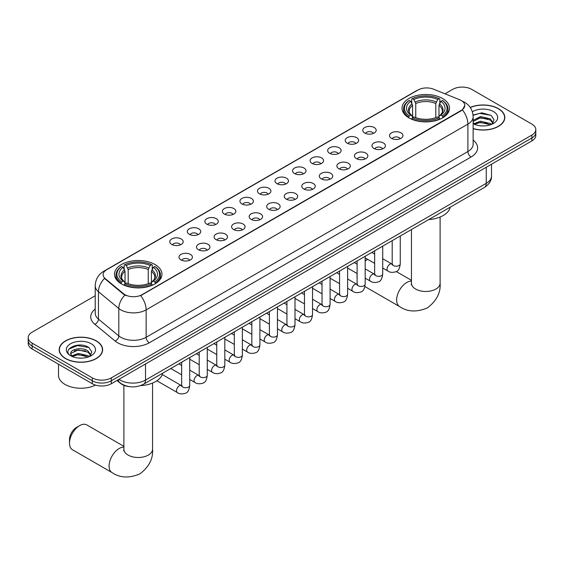 <?xml version="1.0" encoding="UTF-8"?>
<svg xmlns="http://www.w3.org/2000/svg" width="564" height="564" viewBox="0 0 564 564"><rect width="100%" height="100%" fill="white"/><g stroke="black" fill="none" stroke-linecap="round" stroke-linejoin="round"><path stroke-width="0.85" d="M155.008 264.516A23.737 13.705 0 0 0 129.142 261.548A23.737 13.705 0 0 0 114.485 274.203A23.737 13.705 0 0 0 121.443 283.896A23.737 13.705 0 0 0 147.31 286.864A23.737 13.705 0 0 0 161.96 274.203A23.737 13.705 0 0 0 155.008 264.516M442.557 98.503A23.737 13.705 0 0 0 416.69 95.527A23.737 13.705 0 0 0 402.04 108.189A23.737 13.705 0 0 0 408.992 117.883A23.737 13.705 0 0 0 434.858 120.851A23.737 13.705 0 0 0 449.515 108.189A23.737 13.705 0 0 0 442.557 98.503M364.718 133.019A6.719 3.877 180 0 1 363.385 131.92A6.719 3.877 180 0 1 365.613 127.104A6.719 3.877 180 0 1 374.221 127.534A6.719 3.877 180 0 1 375.553 131.92A6.719 3.877 180 0 1 364.718 133.019M373.403 133.421A4.033 2.326 0 0 0 372.318 132.286A4.033 2.326 0 0 0 368.348 131.701A4.033 2.326 0 0 0 365.535 133.421M347.177 143.15A6.719 3.877 180 0 1 345.838 142.05A6.719 3.877 180 0 1 348.066 137.228A6.719 3.877 180 0 1 356.674 137.665A6.719 3.877 180 0 1 358.006 142.05A6.719 3.877 180 0 1 347.177 143.15M355.856 143.552A4.033 2.326 0 0 0 354.777 142.417A4.033 2.326 0 0 0 350.801 141.825A4.033 2.326 0 0 0 347.995 143.552M329.63 153.281A6.719 3.877 180 0 1 328.297 152.181A6.719 3.877 180 0 1 330.518 147.359A6.719 3.877 180 0 1 339.133 147.789A6.719 3.877 180 0 1 340.466 152.181A6.719 3.877 180 0 1 329.63 153.281M338.308 153.683A4.033 2.326 0 0 0 337.23 152.548A4.033 2.326 0 0 0 333.261 151.956A4.033 2.326 0 0 0 330.448 153.683M312.082 163.405A6.719 3.877 180 0 1 310.75 162.312A6.719 3.877 180 0 1 312.978 157.49A6.719 3.877 180 0 1 321.586 157.92A6.719 3.877 180 0 1 322.918 162.312A6.719 3.877 180 0 1 312.082 163.405M320.768 163.807A4.033 2.326 0 0 0 319.682 162.679A4.033 2.326 0 0 0 315.713 162.087A4.033 2.326 0 0 0 312.9 163.807M294.542 173.536A6.719 3.877 180 0 1 293.209 172.436A6.719 3.877 180 0 1 295.43 167.621A6.719 3.877 180 0 1 304.038 168.051A6.719 3.877 180 0 1 305.378 172.436A6.719 3.877 180 0 1 294.542 173.536M303.221 173.938A4.033 2.326 0 0 0 302.142 172.803A4.033 2.326 0 0 0 298.173 172.217A4.033 2.326 0 0 0 295.36 173.938M276.994 183.667A6.719 3.877 180 0 1 275.662 182.567A6.719 3.877 180 0 1 277.89 177.745A6.719 3.877 180 0 1 286.498 178.182A6.719 3.877 180 0 1 287.83 182.567A6.719 3.877 180 0 1 276.994 183.667M285.68 184.068A4.033 2.326 0 0 0 284.594 182.933A4.033 2.326 0 0 0 280.625 182.341A4.033 2.326 0 0 0 277.812 184.068M259.454 193.797A6.719 3.877 180 0 1 258.122 192.698A6.719 3.877 180 0 1 260.342 187.875A6.719 3.877 180 0 1 268.95 188.313A6.719 3.877 180 0 1 270.283 192.698A6.719 3.877 180 0 1 259.454 193.797M268.133 194.199A4.033 2.326 0 0 0 267.054 193.064A4.033 2.326 0 0 0 263.085 192.472A4.033 2.326 0 0 0 260.272 194.199M241.907 203.921A6.719 3.877 180 0 1 240.574 202.828A6.719 3.877 180 0 1 242.802 198.006A6.719 3.877 180 0 1 251.41 198.436A6.719 3.877 180 0 1 252.742 202.828A6.719 3.877 180 0 1 241.907 203.921M250.592 204.323A4.033 2.326 0 0 0 249.507 203.195A4.033 2.326 0 0 0 245.537 202.603A4.033 2.326 0 0 0 242.724 204.323M224.366 214.052A6.719 3.877 180 0 1 223.027 212.952A6.719 3.877 180 0 1 225.255 208.137A6.719 3.877 180 0 1 233.863 208.567A6.719 3.877 180 0 1 235.195 212.952A6.719 3.877 180 0 1 224.366 214.052M233.045 214.454A4.033 2.326 0 0 0 231.966 213.319A4.033 2.326 0 0 0 227.99 212.734A4.033 2.326 0 0 0 225.184 214.454M206.819 224.183A6.719 3.877 180 0 1 205.486 223.083A6.719 3.877 180 0 1 207.714 218.261A6.719 3.877 180 0 1 216.322 218.698A6.719 3.877 180 0 1 217.655 223.083A6.719 3.877 180 0 1 206.819 224.183M215.504 224.585A4.033 2.326 0 0 0 214.419 223.45A4.033 2.326 0 0 0 210.45 222.858A4.033 2.326 0 0 0 207.637 224.585M189.271 234.314A6.719 3.877 180 0 1 187.939 233.214A6.719 3.877 180 0 1 190.167 228.392A6.719 3.877 180 0 1 198.775 228.829A6.719 3.877 180 0 1 200.107 233.214A6.719 3.877 180 0 1 189.271 234.314M197.957 234.716A4.033 2.326 0 0 0 196.878 233.581A4.033 2.326 0 0 0 192.902 232.988A4.033 2.326 0 0 0 190.096 234.716M171.731 244.438A6.719 3.877 180 0 1 170.398 243.345A6.719 3.877 180 0 1 172.619 238.523A6.719 3.877 180 0 1 181.227 238.953A6.719 3.877 180 0 1 182.567 243.345A6.719 3.877 180 0 1 171.731 244.438M180.409 244.839A4.033 2.326 0 0 0 179.331 243.711A4.033 2.326 0 0 0 175.362 243.119A4.033 2.326 0 0 0 172.549 244.839M391.479 138.342A6.719 3.877 180 0 1 390.147 137.242A6.719 3.877 180 0 1 392.368 132.42A6.719 3.877 180 0 1 400.976 132.857A6.719 3.877 180 0 1 402.308 137.242A6.719 3.877 180 0 1 391.479 138.342M400.158 138.744A4.033 2.326 0 0 0 399.079 137.609A4.033 2.326 0 0 0 395.11 137.017A4.033 2.326 0 0 0 392.297 138.744M373.932 148.466A6.719 3.877 180 0 1 372.6 147.373A6.719 3.877 180 0 1 374.827 142.551A6.719 3.877 180 0 1 383.435 142.981A6.719 3.877 180 0 1 384.768 147.373A6.719 3.877 180 0 1 373.932 148.466M382.618 148.875A4.033 2.326 0 0 0 381.532 147.74A4.033 2.326 0 0 0 377.563 147.148A4.033 2.326 0 0 0 374.75 148.875M356.392 158.597A6.719 3.877 180 0 1 355.059 157.504A6.719 3.877 180 0 1 357.28 152.682A6.719 3.877 180 0 1 365.888 153.112A6.719 3.877 180 0 1 367.22 157.504A6.719 3.877 180 0 1 356.392 158.597M365.07 158.999A4.033 2.326 0 0 0 363.991 157.864A4.033 2.326 0 0 0 360.022 157.278A4.033 2.326 0 0 0 357.209 158.999M338.844 168.728A6.719 3.877 180 0 1 337.512 167.628A6.719 3.877 180 0 1 339.739 162.813A6.719 3.877 180 0 1 348.348 163.243A6.719 3.877 180 0 1 349.68 167.628A6.719 3.877 180 0 1 338.844 168.728M347.53 169.13A4.033 2.326 0 0 0 346.444 167.994A4.033 2.326 0 0 0 342.475 167.409A4.033 2.326 0 0 0 339.662 169.13M321.304 178.858A6.719 3.877 180 0 1 319.964 177.759A6.719 3.877 180 0 1 322.192 172.936A6.719 3.877 180 0 1 330.8 173.374A6.719 3.877 180 0 1 332.133 177.759A6.719 3.877 180 0 1 321.304 178.858M329.982 179.26A4.033 2.326 0 0 0 328.904 178.125A4.033 2.326 0 0 0 324.927 177.533A4.033 2.326 0 0 0 322.122 179.26M303.756 188.982A6.719 3.877 180 0 1 302.424 187.89A6.719 3.877 180 0 1 304.652 183.067A6.719 3.877 180 0 1 313.26 183.497A6.719 3.877 180 0 1 314.592 187.89A6.719 3.877 180 0 1 303.756 188.982M312.442 189.391A4.033 2.326 0 0 0 311.356 188.256A4.033 2.326 0 0 0 307.387 187.664A4.033 2.326 0 0 0 304.574 189.391M286.209 199.113A6.719 3.877 180 0 1 284.876 198.02A6.719 3.877 180 0 1 287.104 193.198A6.719 3.877 180 0 1 295.712 193.628A6.719 3.877 180 0 1 297.045 198.02A6.719 3.877 180 0 1 286.209 199.113M294.894 199.515A4.033 2.326 0 0 0 293.816 198.387A4.033 2.326 0 0 0 289.84 197.795A4.033 2.326 0 0 0 287.034 199.515M268.668 209.244A6.719 3.877 180 0 1 267.336 208.144A6.719 3.877 180 0 1 269.557 203.329A6.719 3.877 180 0 1 278.165 203.759A6.719 3.877 180 0 1 279.504 208.144A6.719 3.877 180 0 1 268.668 209.244M277.347 209.646A4.033 2.326 0 0 0 276.268 208.511A4.033 2.326 0 0 0 272.299 207.926A4.033 2.326 0 0 0 269.486 209.646M251.121 219.375A6.719 3.877 180 0 1 249.789 218.275A6.719 3.877 180 0 1 252.016 213.453A6.719 3.877 180 0 1 260.624 213.89A6.719 3.877 180 0 1 261.957 218.275A6.719 3.877 180 0 1 251.121 219.375M259.807 219.777A4.033 2.326 0 0 0 258.721 218.642A4.033 2.326 0 0 0 254.752 218.049A4.033 2.326 0 0 0 251.939 219.777M233.581 229.506A6.719 3.877 180 0 1 232.248 228.406A6.719 3.877 180 0 1 234.469 223.584A6.719 3.877 180 0 1 243.077 224.014A6.719 3.877 180 0 1 244.409 228.406A6.719 3.877 180 0 1 233.581 229.506M242.259 229.908A4.033 2.326 0 0 0 241.18 228.772A4.033 2.326 0 0 0 237.211 228.18A4.033 2.326 0 0 0 234.398 229.908M216.033 239.629A6.719 3.877 180 0 1 214.701 238.537A6.719 3.877 180 0 1 216.928 233.715A6.719 3.877 180 0 1 225.537 234.145A6.719 3.877 180 0 1 226.869 238.537A6.719 3.877 180 0 1 216.033 239.629M224.719 240.031A4.033 2.326 0 0 0 223.633 238.903A4.033 2.326 0 0 0 219.664 238.311A4.033 2.326 0 0 0 216.851 240.031M198.493 249.76A6.719 3.877 180 0 1 197.16 248.661A6.719 3.877 180 0 1 199.381 243.845A6.719 3.877 180 0 1 207.989 244.275A6.719 3.877 180 0 1 209.322 248.661A6.719 3.877 180 0 1 198.493 249.76M207.171 250.162A4.033 2.326 0 0 0 206.093 249.027A4.033 2.326 0 0 0 202.116 248.442A4.033 2.326 0 0 0 199.311 250.162M180.945 259.891A6.719 3.877 180 0 1 179.613 258.791A6.719 3.877 180 0 1 181.841 253.969A6.719 3.877 180 0 1 190.449 254.406A6.719 3.877 180 0 1 191.781 258.791A6.719 3.877 180 0 1 180.945 259.891M189.631 260.293A4.033 2.326 0 0 0 188.545 259.158A4.033 2.326 0 0 0 184.576 258.566A4.033 2.326 0 0 0 181.763 260.293M459.632 99.729A12.091 6.979 180 0 1 461.246 100.512A12.091 6.979 180 0 1 464.785 105.447A12.091 6.979 180 0 1 461.246 110.382L142.022 294.683A12.091 6.979 180 0 1 123.572 293.752L105.313 278.694A12.091 6.979 180 0 1 103.12 274.689A12.091 6.979 180 0 1 106.666 269.754L418.065 89.972A12.091 6.979 180 0 1 433.554 89.19L459.632 99.729M129.071 386.594A13.437 7.755 180 0 1 120.576 383.421L116.974 380.453M473.14 128.662A21.721 12.542 0 0 0 504.815 117.516A21.721 12.542 0 0 0 498.456 108.648A21.721 12.542 0 0 0 470.221 107.414M96.261 340.853A21.721 12.542 0 0 0 72.594 338.132A21.721 12.542 0 0 0 59.185 349.715A21.721 12.542 0 0 0 65.544 358.584A21.721 12.542 0 0 0 89.218 361.305A21.721 12.542 0 0 0 102.627 349.715A21.721 12.542 0 0 0 96.261 340.853M464.785 105.447L462.417 109.895L461.246 110.741L140.662 295.656A15.672 9.052 60 0 1 146.139 309.862A17.914 10.342 180 0 1 120.809 309.862A17.914 10.342 180 0 1 118.8 308.48L98.453 291.701A17.914 10.342 180 0 1 95.217 285.772L95.217 313.196A17.914 10.342 0 0 0 98.453 319.125L118.8 335.904A17.914 10.342 0 0 0 120.809 337.286A17.914 10.342 0 0 0 146.139 337.286L467.894 151.526A17.914 10.342 0 0 0 473.14 144.208L473.14 116.783A17.914 10.342 180 0 1 467.894 124.094A15.672 9.052 -120 0 0 462.417 109.895M95.217 295.748L32.134 332.168A13.437 7.755 0 0 0 28.2 337.653L28.2 343.504A13.437 7.755 0 0 0 32.134 348.989L92.306 383.724L92.306 380.799A13.437 7.755 0 0 0 111.305 380.799L531.866 137.997A13.437 7.755 0 0 0 535.8 132.505A13.437 7.755 0 0 1 531.866 137.997L111.305 380.799A13.437 7.755 0 0 1 92.306 380.799L32.134 346.063L92.306 380.799L92.306 377.873A13.437 7.755 0 0 0 111.305 377.873L531.866 135.071A13.437 7.755 0 0 0 535.8 129.586A13.437 7.755 0 0 0 531.866 124.101L471.694 89.359A13.437 7.755 0 0 0 452.695 89.359L444.982 93.807M28.2 340.578A13.437 7.755 0 0 0 32.134 346.063A13.437 7.755 0 0 1 28.2 340.578M126.287 295.656L123.572 294.281L104.495 278.404A15.672 10.483 129.5 0 0 98.453 291.701L98.453 319.125A4.477 2.996 -50.5 0 1 94.787 324.265A22.391 12.93 180 0 1 95.217 309.093M28.2 337.653A13.437 7.755 0 0 0 32.134 343.138L92.306 377.873M92.306 383.724A13.437 7.755 0 0 0 111.305 383.724L531.866 140.915A13.437 7.755 0 0 0 535.8 135.43L535.8 129.586M473.14 128.514A21.495 12.408 0 0 0 504.59 117.516A21.495 12.408 0 0 0 498.294 108.739A21.495 12.408 0 0 0 470.305 107.541M480.669 125.828L484.046 125.927M473.957 123.685L480.479 121.197L490.25 123.488L491.434 124.432M474.557 124.313L480.479 122.36L490.461 124.792M473.14 122.233A10.124 5.844 0 0 0 474.648 124.39M473.14 120.308L480.479 116.558L490.25 118.842L493.162 122.86M473.14 121.472L480.479 117.714L490.25 120.005L492.929 123.156M473.238 123.727L473.76 124.045M473.14 123.685A14.601 8.432 0 0 0 493.422 123.474A14.601 8.432 0 0 0 493.422 111.552A14.601 8.432 0 0 0 472.364 111.799M491.78 124.291L494.071 119.801L491.173 115.444L481.952 112.828L473.055 115.07M474.056 124.136L473.14 123.058M473.076 115.338L479.682 113.385L490.976 115.31M476.46 118.616L479.682 118.031L487.747 118.722M476.46 123.255L479.682 122.677L487.747 123.368M65.706 358.493A21.495 12.408 0 0 0 89.133 361.186A21.495 12.408 0 0 0 102.401 349.715A21.495 12.408 0 0 0 96.106 340.945A21.495 12.408 0 0 0 72.678 338.252A21.495 12.408 0 0 0 59.41 349.715A21.495 12.408 0 0 0 65.706 358.493M58.515 364.217L58.515 375.314A22.391 12.93 0 0 0 65.072 384.458A22.391 12.93 0 0 0 95.535 385.099M78.481 358.027L81.85 358.133M71.769 355.884L78.283 353.402L88.062 355.687L89.246 356.638M72.368 356.511L78.283 354.566L88.273 356.998M71.868 356.342L70.824 353.889A10.124 5.844 0 0 0 72.453 356.596M90.966 355.059L88.062 351.041C81.984 346.507 69.485 349.306 70.824 353.889L70.782 353.438M70.845 354.03L71.127 353.276L78.283 349.92L88.062 352.204L90.741 355.362M89.591 356.49L91.876 351.999L88.985 347.643C78.741 340.282 60.538 349.983 71.05 355.933L71.572 356.251M91.227 343.758A14.601 8.432 0 0 0 70.578 343.758A14.601 8.432 0 0 0 70.578 355.68A14.601 8.432 0 0 0 91.227 355.68A14.601 8.432 0 0 0 91.227 343.758M68.914 349.109L77.487 345.591L88.788 347.509M74.272 350.815L77.487 350.23L85.552 350.928M74.272 355.461L77.487 354.876L85.552 355.567M357.111 275.93A14.333 8.277 120 0 0 357.054 277.171L357.054 273.512A9.856 5.689 -60 0 1 357.054 273.484M367.665 259.355A14.333 8.277 120 0 0 367.185 259.616L365.169 260.787L367.185 259.616A14.333 8.277 120 0 0 365.169 261.019M357.054 277.171A14.333 8.277 120 0 0 357.111 278.348M408.562 117.629L409.203 115.93A21.319 12.309 0 0 1 409.203 100.448L410.67 101.294A19.261 11.118 0 0 0 410.67 115.084L412.115 115.909L412.58 117.636M412.58 116.931L412.58 105.355L410.67 101.294M411.734 103.127L411.734 98.982L412.369 98.622A21.319 12.309 0 0 1 439.18 98.622L437.713 99.468A19.261 11.118 0 0 0 413.835 99.468L415.746 103.522L415.746 117.686M435.803 117.686L435.803 103.522L437.713 99.468M428.739 219.579A24.633 14.22 0 0 0 450.227 207.171M411.734 118.856A22.215 12.824 0 0 0 439.821 118.856L439.18 117.756A21.319 12.309 0 0 1 412.369 117.756L411.734 119.237M439.821 119.237L439.821 118.856M409.203 100.448L408.562 100.815A22.215 12.824 0 0 0 403.563 108.922A22.215 12.824 0 0 0 408.562 117.03M439.18 98.622L439.821 98.982L439.821 103.127M412.369 117.756L413.835 116.91A19.261 11.118 0 0 0 437.713 116.91L439.18 117.756M410.67 115.084L409.203 115.93M413.835 99.468L412.369 98.622M412.115 103.79A17.23 9.948 0 0 0 412.115 115.909L412.192 115.958C409.746 113.597 408.752 111.989 409.203 111.143A16.567 9.567 0 0 1 412.58 105.355M442.987 117.03A22.215 12.824 0 0 0 447.992 108.922A22.215 12.824 0 0 0 442.987 100.815L442.352 100.448A21.319 12.309 0 0 1 442.352 115.93L442.987 117.629M442.352 115.93L440.886 115.084A19.261 11.118 0 0 0 440.886 101.294L442.352 100.448M440.886 101.294L438.968 105.355L438.968 116.931L439.434 115.909L440.886 115.084M438.968 105.355A16.567 9.567 0 0 1 442.345 111.143C442.796 111.996 441.802 113.597 439.356 115.958L439.434 115.909A17.23 9.948 0 0 0 439.434 103.79M438.968 117.636L438.968 116.931M69.506 443.184L69.506 439.532A9.856 5.689 -60 0 1 76.471 427.463L79.637 425.637A14.333 8.277 120 0 0 69.506 443.184A14.333 8.277 120 0 0 72.474 449.748L112.06 472.604A14.333 8.277 -60 0 1 109.86 461.119A14.333 8.277 -60 0 1 119.223 448.486A14.333 8.277 -60 0 1 123.897 447.111M121.013 283.643L121.648 281.944A21.319 12.309 0 0 1 121.648 266.462L123.114 267.315A19.261 11.118 0 0 0 123.114 281.098L124.566 281.922L125.032 283.65M125.032 282.945L125.032 271.369L123.114 267.315M124.179 269.148L124.179 265.002L124.82 264.636A21.319 12.309 0 0 1 151.631 264.636L150.165 265.482A19.261 11.118 0 0 0 126.287 265.482L128.197 269.543L128.197 283.699M148.254 283.699L148.254 269.543L150.165 265.482M140.422 385.642A24.633 14.22 0 0 0 162.679 373.185M124.179 284.876A22.215 12.824 0 0 0 152.266 284.876L151.631 283.777A21.319 12.309 0 0 1 124.82 283.777L124.179 285.257M152.266 285.257L152.266 284.876M121.648 266.462L121.013 266.828A22.215 12.824 0 0 0 116.008 274.936A22.215 12.824 0 0 0 121.013 283.043M151.631 264.636L152.266 265.002L152.266 269.148M124.82 283.777L126.287 282.931A19.261 11.118 0 0 0 150.165 282.931L151.631 283.777M123.114 281.098L121.648 281.944M126.287 265.482L124.82 264.636M124.566 269.803A17.23 9.948 0 0 0 124.566 281.922L124.644 281.979C122.198 279.61 121.204 278.003 121.655 277.157A16.567 9.567 0 0 1 125.032 271.369M155.438 283.043A22.215 12.824 0 0 0 160.437 274.936A22.215 12.824 0 0 0 155.438 266.828L154.797 266.462A21.319 12.309 0 0 1 154.797 281.944L155.438 283.643M154.797 281.944L153.33 281.098A19.261 11.118 0 0 0 153.33 267.315L154.797 266.462M153.33 267.315L151.42 271.369L151.42 282.945L151.885 281.922L153.33 281.098M151.42 271.369A16.567 9.567 0 0 1 154.797 277.157C155.248 278.01 154.247 279.617 151.808 281.979L151.885 281.922A17.23 9.948 0 0 0 151.885 269.803M151.42 283.65L151.42 282.945M123.897 446.335L86.807 424.925A14.333 8.277 120 0 0 79.637 425.637L76.471 427.463M105.313 278.694L105.313 279.229M123.572 293.752L123.572 294.281M142.022 294.683L142.022 295.042M461.246 110.382L461.246 110.741M149.312 342.771A4.477 2.587 60 0 1 146.139 337.286L146.139 309.862L467.894 124.094L467.894 151.526A4.477 2.587 60 0 0 471.06 157.011L149.312 342.771A22.391 12.93 180 0 1 117.643 342.771A22.391 12.93 180 0 1 115.134 341.044L94.787 324.265M462.388 101.189A15.672 7.339 112 0 0 462.177 101.111L464.644 102.295C470.009 105.51 472.836 110.34 473.14 116.783M105.334 270.671A15.672 9.052 -120 0 0 103.705 271.284C98.347 274.499 95.52 279.328 95.217 285.772M103.705 271.284L416.747 90.55A15.672 9.052 60 0 1 417.938 90.043M124.905 295.113A15.672 10.483 129.5 0 0 118.8 308.48L118.8 335.904A4.477 2.996 -50.5 0 1 115.134 341.044M473.14 140.112A22.391 12.93 180 0 1 471.06 157.011M111.305 377.873L111.305 383.724M531.866 135.071L531.866 140.915M32.134 343.138L32.134 348.989M118.969 379.304A17.914 10.342 0 0 0 120.174 380.073A17.914 10.342 0 0 0 145.512 380.073L486.26 183.335A17.914 10.342 0 0 0 491.512 176.024C491.639 180.466 489.27 184.273 484.405 187.438L143.651 384.169A8.961 5.175 60 0 0 145.512 380.073L145.512 363.977M486.26 167.247L486.26 183.335A8.961 5.175 60 0 1 484.405 187.438M118.243 379.72A8.961 5.992 129.5 0 0 119.808 382.632L117.086 380.39M440.103 217.027L440.103 283.206A14.333 8.277 180 0 1 435.909 289.057A14.333 8.277 180 0 1 415.64 289.057A14.333 8.277 180 0 1 411.445 283.206L411.255 284.898M440.103 283.206C440.844 292.631 436.606 300.866 427.378 307.916C416.662 312.385 407.405 311.941 399.608 306.583A14.333 8.277 -60 0 1 397.409 295.099A14.333 8.277 -60 0 1 406.771 282.472A14.333 8.277 -60 0 1 411.445 281.091M435.803 103.522A16.567 9.567 0 0 0 415.746 103.522M436.268 101.964A17.23 9.948 0 0 0 415.28 101.964M152.555 383.041L152.555 449.219A14.333 8.277 180 0 1 148.36 455.07A14.333 8.277 180 0 1 128.091 455.07A14.333 8.277 180 0 1 123.897 449.219L123.706 450.911M148.254 269.543A16.567 9.567 0 0 0 128.197 269.543M148.72 267.978A17.23 9.948 0 0 0 127.732 267.978M400.257 236.02L400.257 263.874A4.033 2.326 180 0 1 398.896 265.623A4.033 2.326 180 0 1 393.376 265.524A4.033 2.326 180 0 1 392.199 263.874L392.072 264.749L392.431 264.453M400.257 263.874C399.707 268.556 398.254 271.171 395.914 271.721C392.579 272.75 389.907 272.518 387.877 271.023A4.033 2.326 -60 0 1 387.264 267.794A4.033 2.326 -60 0 1 389.893 264.241A4.033 2.326 -60 0 1 390.076 264.149A4.033 2.326 -60 0 1 391.909 264.044L392.727 264.368M382.716 246.151L382.716 274.005A4.033 2.326 180 0 1 381.349 275.754A4.033 2.326 180 0 1 375.835 275.655A4.033 2.326 180 0 1 374.651 274.005L374.524 274.879L374.884 274.576M382.716 274.005C382.159 278.686 380.714 281.302 378.366 281.852C375.039 282.881 372.36 282.649 370.336 281.154A4.033 2.326 -60 0 1 369.716 277.925A4.033 2.326 -60 0 1 372.353 274.372A4.033 2.326 -60 0 1 372.529 274.273A4.033 2.326 -60 0 1 374.369 274.174L375.187 274.499M365.169 256.282L365.169 284.136A4.033 2.326 180 0 1 363.808 285.885A4.033 2.326 180 0 1 358.288 285.779A4.033 2.326 180 0 1 357.111 284.136L356.977 285.003L357.343 284.707M365.169 284.136C364.619 288.817 363.167 291.433 360.819 291.976C357.491 293.012 354.812 292.779 352.789 291.285A4.033 2.326 -60 0 1 352.176 288.056A4.033 2.326 -60 0 1 354.805 284.503A4.033 2.326 -60 0 1 354.982 284.404A4.033 2.326 -60 0 1 356.822 284.305L357.639 284.623M347.628 266.405L347.628 294.267A4.033 2.326 180 0 1 346.261 296.008A4.033 2.326 180 0 1 340.748 295.91A4.033 2.326 180 0 1 339.563 294.267L339.436 295.134L339.796 294.838M347.628 294.267C347.072 298.948 345.626 301.557 343.279 302.107C339.951 303.136 337.272 302.903 335.249 301.416A4.033 2.326 -60 0 1 334.628 298.18A4.033 2.326 -60 0 1 337.265 294.634A4.033 2.326 -60 0 1 337.441 294.535A4.033 2.326 -60 0 1 339.274 294.429L340.092 294.753M330.081 276.536L330.081 304.391A4.033 2.326 180 0 1 328.713 306.139A4.033 2.326 180 0 1 323.2 306.041A4.033 2.326 180 0 1 322.023 304.391L321.889 305.265L322.248 304.969M330.081 304.391C329.531 309.072 328.079 311.688 325.731 312.237C322.404 313.267 319.725 313.034 317.701 311.539A4.033 2.326 -60 0 1 317.081 308.311A4.033 2.326 -60 0 1 319.717 304.757A4.033 2.326 -60 0 1 319.894 304.666A4.033 2.326 -60 0 1 321.734 304.56L322.552 304.884M312.541 286.667L312.541 314.522A4.033 2.326 180 0 1 311.173 316.27A4.033 2.326 180 0 1 305.66 316.171A4.033 2.326 180 0 1 304.475 314.522L304.349 315.396L304.708 315.093M312.541 314.522C311.984 319.203 310.538 321.818 308.191 322.368C304.856 323.398 302.184 323.165 300.161 321.67A4.033 2.326 -60 0 1 299.54 318.441A4.033 2.326 -60 0 1 302.17 314.888A4.033 2.326 -60 0 1 302.353 314.79A4.033 2.326 -60 0 1 304.186 314.691L305.004 315.015M294.993 296.798L294.993 324.652A4.033 2.326 180 0 1 293.625 326.401A4.033 2.326 180 0 1 288.112 326.295A4.033 2.326 180 0 1 286.928 324.652L286.801 325.52L287.161 325.224M294.993 324.652C294.443 329.334 292.991 331.949 290.643 332.492C287.316 333.528 284.637 333.296 282.613 331.801A4.033 2.326 -60 0 1 281.993 328.572A4.033 2.326 -60 0 1 284.63 325.019A4.033 2.326 -60 0 1 284.806 324.92A4.033 2.326 -60 0 1 286.646 324.822L287.464 325.139M277.446 306.922L277.446 334.783A4.033 2.326 180 0 1 276.085 336.525A4.033 2.326 180 0 1 270.565 336.426A4.033 2.326 180 0 1 269.388 334.783L269.261 335.651L269.62 335.354M277.446 334.783C276.896 339.465 275.443 342.073 273.103 342.623C269.768 343.652 267.096 343.427 265.066 341.932A4.033 2.326 -60 0 1 264.453 338.696A4.033 2.326 -60 0 1 267.082 335.15A4.033 2.326 -60 0 1 267.265 335.051A4.033 2.326 -60 0 1 269.099 334.945L269.916 335.27M259.905 317.053L259.905 344.907A4.033 2.326 180 0 1 258.538 346.656A4.033 2.326 180 0 1 253.024 346.557A4.033 2.326 180 0 1 251.84 344.907L251.713 345.781L252.073 345.485M259.905 344.907C259.348 349.588 257.903 352.204 255.555 352.754C252.228 353.783 249.549 353.55 247.525 352.056A4.033 2.326 -60 0 1 246.905 348.827A4.033 2.326 -60 0 1 249.542 345.274A4.033 2.326 -60 0 1 249.718 345.182A4.033 2.326 -60 0 1 251.558 345.076L252.376 345.401M242.358 327.183L242.358 355.038A4.033 2.326 180 0 1 240.997 356.786A4.033 2.326 180 0 1 235.477 356.688A4.033 2.326 180 0 1 234.3 355.038L234.166 355.912L234.532 355.609M242.358 355.038C241.808 359.719 240.356 362.335 238.008 362.885C234.68 363.914 232.008 363.681 229.978 362.187A4.033 2.326 -60 0 1 229.365 358.958A4.033 2.326 -60 0 1 231.994 355.405A4.033 2.326 -60 0 1 232.178 355.306A4.033 2.326 -60 0 1 234.011 355.207L234.828 355.531M224.817 337.314L224.817 365.169A4.033 2.326 180 0 1 223.45 366.917A4.033 2.326 180 0 1 217.937 366.811A4.033 2.326 180 0 1 216.752 365.169L216.625 366.036L216.985 365.74M224.817 365.169C224.261 369.85 222.815 372.466 220.468 373.015C217.14 374.045 214.461 373.812 212.438 372.318A4.033 2.326 -60 0 1 211.817 369.089A4.033 2.326 -60 0 1 214.454 365.535A4.033 2.326 -60 0 1 214.63 365.437A4.033 2.326 -60 0 1 216.463 365.338L217.288 365.655M207.27 347.438L207.27 375.3A4.033 2.326 180 0 1 205.909 377.041A4.033 2.326 180 0 1 200.389 376.942A4.033 2.326 180 0 1 199.212 375.3L199.078 376.167L199.437 375.871M207.27 375.3C206.72 379.981 205.268 382.596 202.92 383.139C199.593 384.169 196.914 383.943 194.89 382.448A4.033 2.326 -60 0 1 194.277 379.212A4.033 2.326 -60 0 1 196.906 375.666A4.033 2.326 -60 0 1 197.083 375.568A4.033 2.326 -60 0 1 198.923 375.462L199.741 375.786M189.73 357.569L189.73 385.431A4.033 2.326 180 0 1 188.362 387.172A4.033 2.326 180 0 1 182.849 387.073A4.033 2.326 180 0 1 181.664 385.431L181.537 386.298L181.897 386.002M189.73 385.431C189.173 390.105 187.727 392.72 185.38 393.27C182.052 394.299 179.373 394.067 177.35 392.572A4.033 2.326 -60 0 1 176.729 389.343A4.033 2.326 -60 0 1 179.359 385.79A4.033 2.326 -60 0 1 179.542 385.698A4.033 2.326 -60 0 1 181.375 385.593L182.193 385.917M416.747 90.55L419.623 89.211M143.651 384.169C136.446 387.792 129.241 387.792 122.028 384.169L119.808 382.632M491.512 176.024L491.512 164.216M504.59 119.314L504.59 117.516M102.401 351.513L102.401 349.715M59.41 351.513L59.41 349.715M399.608 306.583L364.915 286.554M403.563 113.019L403.563 108.922M447.992 113.019L447.992 108.922M411.445 280.322L396.245 271.545M411.445 229.562L411.445 283.206M152.555 449.219C153.295 458.645 149.051 466.886 139.823 473.929C129.107 478.399 119.857 477.955 112.06 472.604M116.008 279.032L116.008 274.936M160.437 279.032L160.437 274.936M123.897 385.332L123.897 449.219M387.877 271.023L382.716 268.041M374.651 263.388L365.169 257.917M392.199 240.673L392.199 263.874M391.909 264.044L382.716 258.735M374.651 254.082L371.817 252.439M370.336 281.154L365.169 278.172M357.111 273.519L347.628 268.041M374.651 250.804L374.651 274.005M374.369 274.174L365.169 268.866M357.111 264.213L354.27 262.57M352.789 291.285L347.628 288.303M339.563 283.65L330.081 278.172M357.111 260.935L357.111 284.136M356.822 284.305L347.628 278.99M339.563 274.337L336.729 272.701M335.249 301.416L330.081 298.434M322.023 293.773L312.541 288.303M339.563 271.058L339.563 294.267M339.274 294.429L330.081 289.12M322.023 284.467L319.182 282.832M317.701 311.539L312.541 308.557M304.475 303.904L294.993 298.434M322.023 281.189L322.023 304.391M321.734 304.56L312.541 299.251M304.475 294.598L301.634 292.956M300.161 321.67L294.993 318.688M286.928 314.035L277.446 308.557M304.475 291.32L304.475 314.522M304.186 314.691L294.993 309.382M286.928 304.729L284.094 303.087M282.613 331.801L277.446 328.819M269.388 324.166L259.905 318.688M286.928 301.451L286.928 324.652M286.646 324.822L277.446 319.513M269.388 314.853L266.546 313.217M265.066 341.932L259.905 338.95M251.84 334.29L242.358 328.819M269.388 311.575L269.388 334.783M269.099 334.945L259.905 329.637M251.84 324.984L249.006 323.348M247.525 352.056L242.358 349.074M234.3 344.421L224.817 338.95M251.84 321.706L251.84 344.907M251.558 345.076L242.358 339.768M234.3 335.115L231.459 333.472M229.978 362.187L224.817 359.205M216.752 354.552L207.27 349.074M234.3 331.836L234.3 355.038M234.011 355.207L224.817 349.899M216.752 345.246L213.918 343.603M212.438 372.318L207.27 369.335M199.212 364.682L189.73 359.205M216.752 341.967L216.752 365.169M216.463 365.338L207.27 360.029M199.212 355.369L196.371 353.734M194.89 382.448L189.73 379.466M181.664 374.806L170.765 368.518M199.212 352.098L199.212 375.3M198.923 375.462L189.73 370.153M181.664 365.5L178.83 363.865M177.35 392.572L156.884 380.763M181.664 362.222L181.664 385.431M181.375 385.593L162.27 374.559"/></g></svg>
